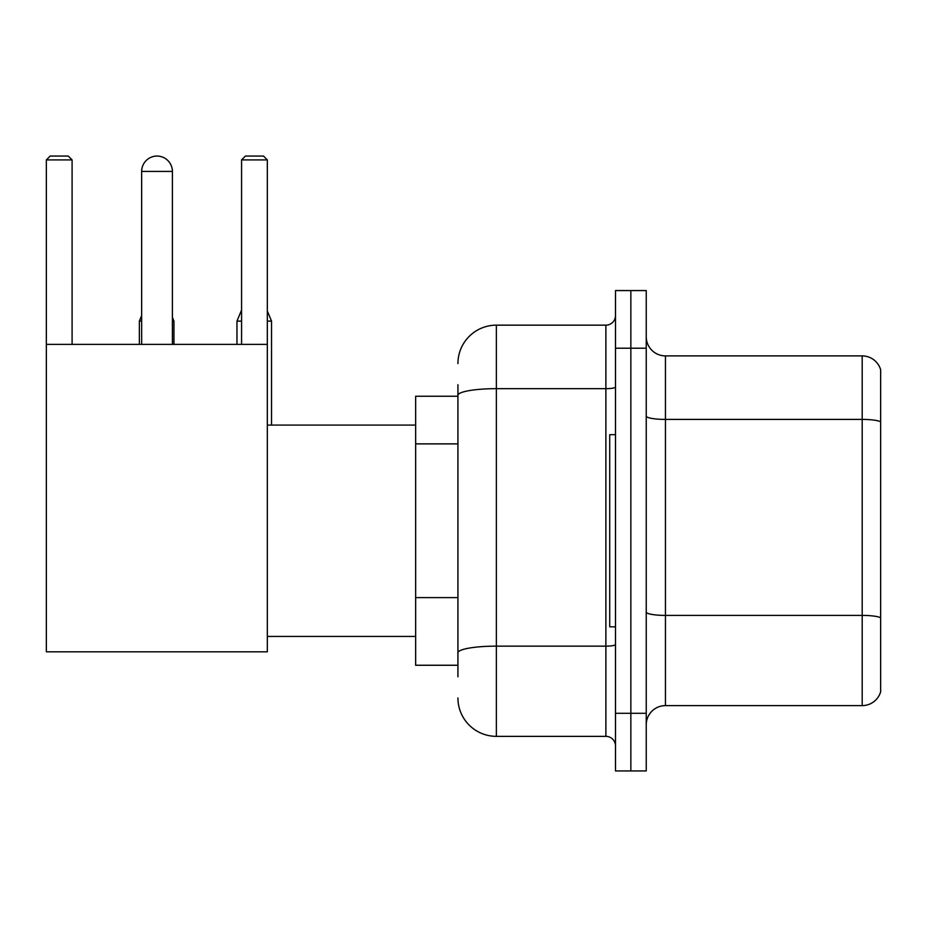 <?xml version="1.0" encoding="UTF-8"?>
<svg xmlns="http://www.w3.org/2000/svg" width="927" height="927" viewBox="0 0 927 927"><rect width="100%" height="100%" fill="white"/><g stroke="black" fill="none" stroke-linecap="round" stroke-linejoin="round"><path stroke-width="1.39" d="M457.926 396.246L415.655 396.246L415.655 665.25L457.926 665.25M457.926 676.78L457.926 384.717M615.493 713.292L615.493 770.94L630.858 770.94L630.858 713.292L630.858 770.94L646.235 770.94L646.235 713.292L630.858 713.292L630.858 348.216L630.858 713.292L615.493 713.292L615.493 348.216L630.858 348.216L630.858 290.568L630.858 348.216L646.235 348.216L646.235 713.292M646.235 348.216L646.235 290.568L615.493 290.568L615.493 348.216M457.926 363.581A38.424 38.424 0 0 1 496.362 325.157L496.362 736.351L605.876 736.351L605.876 325.157A9.606 9.606 0 0 0 615.493 315.551M496.362 325.157L605.876 325.157M457.926 432.353L457.926 395.342A38.424 6.674 180 0 1 496.362 388.668L605.876 388.668A9.606 1.669 0 0 0 615.493 386.999M615.493 745.957A9.606 9.606 0 0 0 605.876 736.351M496.362 736.351A38.424 38.424 0 0 1 457.926 697.915M646.235 724.821A19.212 19.212 0 0 1 665.447 705.609L862.203 705.609L862.203 355.898L665.447 355.898A19.212 19.212 0 0 1 646.235 336.686A19.212 19.212 0 0 0 665.447 355.898L665.447 705.609M880.65 369.734A19.212 19.212 0 0 0 862.203 355.898A19.212 19.212 0 0 1 880.65 369.734L880.65 691.774A19.212 19.212 0 0 1 862.203 705.609M141.657 171.437A15.377 15.377 0 0 1 157.022 156.06A15.377 15.377 0 0 1 172.399 171.437L141.657 171.437L141.657 344.369M172.399 344.369L172.399 171.437M46.35 344.369L267.324 344.369L267.324 651.808L46.35 651.808L46.35 159.907L50.197 156.06L68.25 156.06L72.097 159.907L46.35 159.907M72.097 344.369L72.097 159.907M267.324 159.907L241.576 159.907L245.412 156.06L263.477 156.06L267.324 159.907L267.324 344.369M241.576 159.907L241.576 344.369M615.493 434.682L609.723 434.682L609.723 626.826L615.493 626.826M153.198 156.547A12.491 12.491 0 0 1 156.64 156.06A12.491 12.491 0 0 1 156.825 156.072M173.94 344.369L173.94 321.124L172.399 321.124M139.351 344.369L139.351 321.124L141.657 321.124M267.324 321.124L271.541 321.124L271.541 425.076M236.964 344.369L236.964 321.124L241.576 321.124M457.926 443.882L415.655 443.882M457.926 597.602L415.655 597.602M615.493 644.474A9.606 1.669 0 0 1 605.876 646.142L496.362 646.142A38.424 6.674 180 0 0 457.926 652.817M880.65 421.808A19.212 3.337 180 0 0 862.203 419.41L665.447 419.41A19.212 3.337 0 0 1 646.235 416.072M880.65 617.799A19.212 3.337 180 0 0 862.203 615.401L665.447 615.401A19.212 3.337 -0 0 1 646.235 612.063M267.324 636.432L415.655 636.432M267.324 425.076L415.655 425.076M172.399 317.428L173.94 321.124M141.657 315.586L139.351 321.124M267.324 310.974L271.541 321.124M241.576 310.047L236.964 321.124"/></g></svg>
